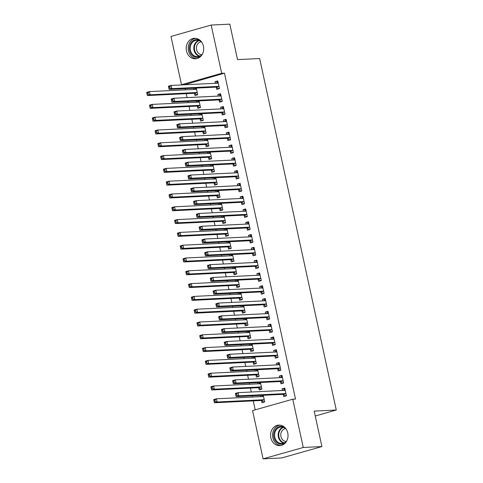 <?xml version="1.0" encoding="UTF-8"?>
<svg xmlns="http://www.w3.org/2000/svg" width="483" height="483" viewBox="0 0 483 483"><rect width="100%" height="100%" fill="white"/><g stroke="black" fill="none" stroke-linecap="round" stroke-linejoin="round"><path stroke-width="0.72" d="M203.428 46.139A10.27 8.742 87.2 0 1 195.452 58.799A10.27 8.742 87.2 0 1 186.48 50.938A10.27 8.742 87.2 0 1 194.456 38.278A10.27 8.742 87.2 0 1 203.428 46.139M287.765 432.967A10.27 8.742 87.2 0 1 279.796 445.628A10.27 8.742 87.2 0 1 270.824 437.767A10.27 8.742 87.2 0 1 278.8 425.106A10.27 8.742 87.2 0 1 287.765 432.967M184.264 84.561L181.505 84.694L170.982 36.436L211.168 25.056L229.811 24.15L237.539 59.608L259.637 58.534L336.277 410.031L314.179 411.105L321.913 446.564L281.728 457.944L263.084 458.85L252.561 410.592L292.746 399.212L295.511 399.079L224.45 73.181L184.319 84.803M185.152 88.631L185.418 89.844M186.251 93.678L187.108 97.602M187.947 101.43L188.207 102.644M189.046 106.477L189.897 110.402M190.737 114.23L191.002 115.449M191.836 119.277L192.693 123.201M193.526 127.035L193.792 128.249M194.625 132.076L195.482 136.001M196.315 139.835L196.581 141.048M197.42 144.876L198.272 148.8M199.111 152.634L199.37 153.848M200.21 157.675L201.067 161.606M201.9 165.434L202.166 166.647M202.999 170.481L203.856 174.405M204.689 178.233L204.955 179.447M205.788 183.28L206.646 187.205M207.479 191.033L207.744 192.246M208.584 196.08L209.435 200.004M210.274 203.832L210.54 205.052M211.373 208.879L212.23 212.804M213.063 216.638L213.329 217.851M214.162 221.679L215.02 225.603M215.853 229.437L216.118 230.651M216.952 234.478L217.809 238.403M218.642 242.237L218.908 243.45M219.747 247.278L220.598 251.208M221.437 255.036L221.703 256.25M222.536 260.083L223.394 264.008M224.227 267.836L224.492 269.049M225.326 272.883L226.183 276.807M227.016 280.635L227.282 281.849M228.115 285.682L228.972 289.607M229.811 293.435L230.071 294.654M230.91 298.482L231.762 302.406M232.601 306.24L232.866 307.454M233.7 311.281L234.557 315.206M235.39 319.04L235.656 320.253M236.489 324.081L237.346 328.005M238.179 331.839L238.445 333.053M239.284 336.886L240.136 340.811M240.975 344.639L241.234 345.852M242.074 349.686L242.931 353.61M243.764 357.438L244.03 358.652M244.863 362.485L245.72 366.41M246.553 370.238L246.819 371.451M247.652 375.285L248.51 379.209M249.343 383.043L249.608 384.257M250.448 388.084L251.299 392.009M252.138 395.843L252.404 397.056M253.237 400.884L255.193 409.85M315.248 415.99L336.277 410.031M197.354 106.242L197.807 108.313L200.523 107.546L199.068 100.893M196.484 102.245L196.219 101.032M219.077 100.09L219.53 102.161L222.24 101.394L220.568 93.714L217.851 94.481L218.201 96.093M202.938 131.841L203.385 133.918L206.102 133.145L204.653 126.492M202.063 127.844L201.797 126.631M224.655 125.689L225.108 127.766L227.825 126.993L226.153 119.313L223.436 120.086L223.786 121.692M208.517 157.446L208.97 159.517L211.687 158.75L210.232 152.091M207.648 153.443L207.382 152.23M230.24 151.294L230.693 153.365L233.404 152.598L231.731 144.912L229.014 145.685L229.371 147.291M214.102 183.045L214.549 185.116L217.265 184.349L215.816 177.696M213.226 179.048L212.961 177.835M235.819 176.893L236.272 178.964L238.988 178.197L237.316 170.517L234.599 171.284L234.949 172.896M219.68 208.644L220.133 210.721L222.85 209.948L221.395 203.295M218.811 204.647L218.545 203.434M241.403 202.492L241.856 204.569L244.573 203.796L242.895 196.116L240.178 196.883L240.534 198.495M225.265 234.249L225.718 236.32L228.429 235.547L226.98 228.894M224.39 230.246L224.124 229.033M246.988 228.097L247.435 230.168L250.152 229.395L248.479 221.715L245.762 222.488L246.113 224.094M230.844 259.848L231.297 261.919L234.014 261.152L232.558 254.499M229.974 255.851L229.709 254.638M252.567 253.696L253.02 255.767L255.736 255L254.058 247.32L251.347 248.087L251.697 249.699M236.429 285.447L236.881 287.518L239.592 286.751L238.143 280.098M235.553 281.45L235.293 280.237M258.151 279.295L258.598 281.366L261.315 280.599L259.643 272.919L256.926 273.686L257.276 275.298M242.007 311.052L242.46 313.123L245.177 312.35L243.728 305.697M241.138 307.049L240.872 305.836M263.73 304.894L264.183 306.971L266.9 306.198L265.221 298.518L262.511 299.291L262.861 300.897M247.592 336.651L248.045 338.722L250.755 337.955L249.306 331.296M246.716 332.654L246.457 331.435M269.315 330.499L269.762 332.57L272.478 331.803L270.806 324.123L268.089 324.89L268.439 326.496M253.17 362.25L253.623 364.321L256.34 363.554L254.891 356.901M252.301 358.253L252.035 357.04M274.893 356.098L275.346 358.169L278.063 357.402L276.385 349.722L273.674 350.489L274.024 352.101M258.755 387.849L259.208 389.926L261.919 389.153L260.47 382.5M257.886 383.852L257.62 382.639M280.478 381.697L280.931 383.774L283.642 383.001L281.969 375.321L279.252 376.088L279.603 377.7M283.267 394.502L283.72 396.573L286.437 395.8L284.759 388.121L282.042 388.893L282.398 390.499M261.544 400.655L261.997 402.725L264.714 401.953L263.259 395.299M260.675 396.652L260.409 395.438M277.683 368.897L278.136 370.968L280.852 370.201L279.18 362.522L276.463 363.288L276.813 364.9M255.966 375.05L256.413 377.12L259.13 376.354L257.68 369.7M255.09 371.053L254.825 369.839M272.104 343.298L272.557 345.369L275.268 344.602L273.595 336.923L270.878 337.689L271.235 339.301M250.381 349.45L250.834 351.521L253.551 350.755L252.096 344.101M249.512 345.454L249.246 344.24M266.519 317.699L266.972 319.77L269.689 318.997L268.017 311.318L265.3 312.09L265.65 313.696M244.803 323.851L245.249 325.922L247.966 325.156L246.517 318.496M243.927 319.849L243.661 318.635M260.941 292.094L261.394 294.171L264.104 293.398L262.432 285.719L259.715 286.485L260.065 288.097M239.218 298.246L239.671 300.323L242.388 299.551L240.932 292.897M238.348 294.25L238.083 293.036M255.356 266.495L255.809 268.566L258.526 267.799L256.853 260.12L254.136 260.886L254.487 262.498M233.639 272.647L234.086 274.718L236.803 273.952L235.354 267.298M232.764 268.651L232.498 267.437M249.777 240.896L250.23 242.967L252.941 242.2L251.269 234.515L248.552 235.287L248.902 236.893M228.054 247.048L228.507 249.119L231.224 248.353L229.769 241.693M227.185 243.046L226.919 241.832M244.193 215.291L244.646 217.368L247.362 216.595L245.684 208.916L242.973 209.688L243.323 211.294M222.47 221.449L222.923 223.52L225.639 222.748L224.19 216.094M221.6 217.447L221.335 216.233M238.614 189.692L239.067 191.763L241.778 190.996L240.105 183.317L237.388 184.083L237.739 185.695M216.891 195.844L217.344 197.915L220.055 197.149L218.606 190.495M216.022 191.848L215.756 190.634M233.029 164.093L233.482 166.164L236.199 165.397L234.521 157.718L231.81 158.484L232.16 160.096M211.306 170.245L211.759 172.316L214.476 171.55L213.027 164.896M210.437 166.249L210.171 165.035M227.451 138.494L227.898 140.565L230.614 139.792L228.942 132.113L226.225 132.885L226.575 134.491M205.728 144.646L206.181 146.717L208.891 145.944L207.442 139.291M204.852 140.644L204.593 139.43M221.866 112.889L222.319 114.96L225.036 114.193L223.357 106.514L220.646 107.28L220.997 108.892M200.143 119.041L200.596 121.118L203.313 120.345L201.864 113.692M199.274 115.045L199.008 113.831M216.287 87.29L216.734 89.361L219.451 88.594L217.779 80.915L215.062 81.681L215.412 83.293M194.564 93.442L195.017 95.513L197.728 94.746L196.279 88.093M193.689 89.446L193.429 88.232M211.168 25.056L221.691 73.313L181.505 84.694M321.913 446.564L303.27 447.469L263.084 458.85M224.45 73.181L221.691 73.313M292.746 399.212L303.27 447.469M284.898 388.755L282.042 388.893M282.108 375.955L279.252 376.088M279.313 363.15L276.463 363.288M276.524 350.35L273.674 350.489M273.734 337.551L270.878 337.689M270.945 324.751L268.089 324.89M268.15 311.952L265.3 312.09M265.36 299.152L262.511 299.291M262.571 286.353L259.715 286.485M259.782 273.547L256.926 273.686M256.986 260.748L254.136 260.886M254.197 247.948L251.347 248.087M251.408 235.149L248.552 235.287M248.612 222.349L245.762 222.488M245.823 209.55L242.973 209.688M243.034 196.744L240.178 196.883M240.244 183.945L237.388 184.083M237.449 171.145L234.599 171.284M234.66 158.346L231.81 158.484M231.87 145.546L229.014 145.685M229.081 132.747L226.225 132.885M226.286 119.947L223.436 120.086M223.496 107.141L220.646 107.28M220.707 94.342L217.851 94.481M217.918 81.542L215.062 81.681M286.431 395.794L285.501 395.837L286.389 395.589M283.014 390.469L284.994 389.189M235.553 394.188L235.831 395.468L236.918 395.16L236.64 393.88L235.553 394.188L235.426 393.416L238.143 392.649L284.892 390.379A1.316 0.676 74.2 0 0 284.97 390.367A1.316 0.676 74.2 0 0 285.127 390.276L285.212 390.192M236.64 393.88L238.143 392.649L238.844 395.849L236.127 396.615L282.869 394.351A1.316 0.676 74.2 0 1 283.147 394.43L285.501 395.837M285.984 393.73L285.864 393.657A1.316 0.676 74.2 0 0 285.586 393.579L238.844 395.849L236.918 395.16M235.831 395.468L236.127 396.615M263.271 395.342L261.291 396.621M264.666 401.741L263.778 401.989L264.708 401.947M263.489 396.344L263.404 396.428A1.316 0.676 -105.8 0 1 263.247 396.519A1.316 0.676 -105.8 0 1 263.169 396.531L216.42 398.801L217.121 402.001L214.404 402.768L261.152 400.504A1.316 0.676 -105.8 0 1 261.43 400.582L263.778 401.989M215.195 401.313L214.917 400.033L213.83 400.341L214.114 401.621L215.195 401.313L217.121 402.001L263.863 399.731A1.316 0.676 -105.8 0 1 264.141 399.815L264.261 399.882M213.83 400.341L213.703 399.568L216.42 398.801L214.917 400.033M214.404 402.768L214.114 401.621M283.642 382.995L282.706 383.037L283.593 382.784M280.225 377.67L282.199 376.384M232.764 381.389L233.041 382.669L234.128 382.361L233.85 381.081L232.764 381.389L232.637 380.616L235.354 379.849L282.096 377.579A1.316 0.676 74.2 0 0 282.181 377.567A1.316 0.676 74.2 0 0 282.338 377.477L282.422 377.392M233.85 381.081L235.354 379.849L236.048 383.049L233.337 383.816L280.08 381.546A1.316 0.676 74.2 0 1 280.357 381.63L282.706 383.037M283.189 380.93L283.074 380.858A1.316 0.676 74.2 0 0 282.796 380.779L236.048 383.049L234.128 382.361M233.041 382.669L233.337 383.816M280.852 370.189L279.917 370.238L280.804 369.984M277.435 364.87L279.409 363.584M229.974 368.589L230.252 369.869L231.339 369.561L231.061 368.281L229.974 368.589L229.848 367.817L232.558 367.05L279.307 364.78A1.316 0.676 74.2 0 0 279.385 364.768A1.316 0.676 74.2 0 0 279.542 364.671L279.627 364.593M231.061 368.281L232.558 367.05L233.259 370.25L230.542 371.016L277.29 368.746A1.316 0.676 74.2 0 1 277.568 368.831L279.917 370.238M280.4 368.131L280.285 368.058A1.316 0.676 74.2 0 0 280.007 367.98L233.259 370.25L231.339 369.561M230.252 369.869L230.542 371.016M260.482 382.536L258.502 383.822M261.877 388.942L260.989 389.189L261.919 389.147M260.699 383.544L260.615 383.629A1.316 0.676 -105.8 0 1 260.458 383.719A1.316 0.676 -105.8 0 1 260.379 383.731L213.631 386.002L214.325 389.201L211.614 389.968L258.357 387.698A1.316 0.676 -105.8 0 1 258.634 387.783L260.989 389.189M212.405 388.513L212.128 387.233L211.041 387.541L211.319 388.821L212.405 388.513L214.325 389.201L261.074 386.931A1.316 0.676 -105.8 0 1 261.351 387.01L261.472 387.082M211.041 387.541L210.914 386.768L213.631 386.002L212.128 387.233M211.614 389.968L211.319 388.821M257.687 369.736L255.712 371.022M259.081 376.136L258.194 376.39L259.13 376.348M257.91 370.745L257.825 370.829A1.316 0.676 -105.8 0 1 257.662 370.92A1.316 0.676 -105.8 0 1 257.584 370.932L210.842 373.202L211.536 376.402L208.819 377.169L255.567 374.899A1.316 0.676 -105.8 0 1 255.845 374.983L258.194 376.39M209.616 375.714L209.338 374.434L208.251 374.742L208.529 376.022L209.616 375.714L211.536 376.402L258.284 374.132A1.316 0.676 -105.8 0 1 258.562 374.21L258.677 374.283M208.251 374.742L208.125 373.969L210.842 373.202L209.338 374.434M208.819 377.169L208.529 376.022M285.58 442.621A8.887 7.565 87.2 0 1 279.198 443.792A8.887 7.565 87.2 0 1 273.939 432.75A8.887 7.565 87.2 0 1 283.261 426.749A8.887 7.565 87.2 0 1 284.849 427.533M286.135 429.097A8.229 7.003 -92.8 0 0 283.461 427.364A8.229 7.003 -92.8 0 0 281.178 427.032A8.229 7.003 -92.8 0 0 274.61 434.247A8.229 7.003 -92.8 0 0 279.693 443.146A8.229 7.003 -92.8 0 0 281.975 443.479A8.229 7.003 -92.8 0 0 286.715 440.949M286.22 441.504A6.478 5.518 87.2 0 1 284.807 441.239A6.478 5.518 87.2 0 1 280.786 434.459A6.478 5.518 87.2 0 1 285.592 428.59M280.019 425.149A10.203 8.688 -92.8 0 0 272.557 434.434A10.203 8.688 -92.8 0 0 278.896 445.054A10.203 8.688 -92.8 0 0 281.009 445.465M201.242 55.793A8.887 7.565 87.2 0 1 194.854 56.964A8.887 7.565 87.2 0 1 189.596 45.921A8.887 7.565 87.2 0 1 198.924 39.926A8.887 7.565 87.2 0 1 200.505 40.705M201.797 42.269A8.229 7.003 -92.8 0 0 199.117 40.536A8.229 7.003 -92.8 0 0 196.835 40.21A8.229 7.003 -92.8 0 0 190.266 47.419A8.229 7.003 -92.8 0 0 195.349 56.318A8.229 7.003 -92.8 0 0 197.632 56.65A8.229 7.003 -92.8 0 0 202.371 54.12M201.876 54.676A6.478 5.518 87.2 0 1 200.463 54.41A6.478 5.518 87.2 0 1 196.442 47.63A6.478 5.518 87.2 0 1 201.248 41.761M195.681 38.32A10.203 8.688 -92.8 0 0 188.219 47.612A10.203 8.688 -92.8 0 0 194.552 58.226A10.203 8.688 -92.8 0 0 196.666 58.636M278.057 357.39L277.127 357.438L278.015 357.185M274.64 352.071L276.62 350.785M227.179 355.79L227.463 357.07L228.544 356.762L228.266 355.482L227.179 355.79L227.052 355.017L229.769 354.25L276.517 351.98A1.316 0.676 74.2 0 0 276.596 351.968A1.316 0.676 74.2 0 0 276.753 351.872L276.837 351.793M228.266 355.482L229.769 354.25L230.469 357.45L227.753 358.217L274.501 355.947A1.316 0.676 74.2 0 1 274.779 356.025L277.127 357.438M277.61 355.331L277.49 355.259A1.316 0.676 74.2 0 0 277.212 355.18L230.469 357.45L228.544 356.762M227.463 357.07L227.753 358.217M275.268 344.59L274.338 344.639L275.225 344.385M271.851 339.271L273.831 337.985M224.39 342.99L224.667 344.27L225.754 343.962L225.476 342.682L224.39 342.99L224.263 342.218L226.98 341.445L273.728 339.181A1.316 0.676 74.2 0 0 273.807 339.163A1.316 0.676 74.2 0 0 273.964 339.072L274.048 338.994M225.476 342.682L226.98 341.445L227.674 344.645L224.963 345.417L271.706 343.147A1.316 0.676 74.2 0 1 271.983 343.226L274.338 344.639M274.821 342.532L274.7 342.459A1.316 0.676 74.2 0 0 274.422 342.381L227.674 344.645L225.754 343.962M224.667 344.27L224.963 345.417M254.897 356.937L252.923 358.223M256.292 363.337L255.404 363.59L256.34 363.542M255.115 357.945L255.03 358.024A1.316 0.676 -105.8 0 1 254.873 358.12A1.316 0.676 -105.8 0 1 254.795 358.132L208.046 360.403L208.747 363.602L206.03 364.369L252.778 362.099A1.316 0.676 -105.8 0 1 253.056 362.178L255.404 363.59M206.827 362.914L206.543 361.634L205.462 361.942L205.74 363.222L206.827 362.914L208.747 363.602L255.495 361.332A1.316 0.676 -105.8 0 1 255.773 361.411L255.887 361.483M205.462 361.942L205.335 361.169L208.046 360.403L206.543 361.634M206.03 364.369L205.74 363.222M252.108 344.137L250.128 345.423M253.503 350.537L252.615 350.791L253.545 350.743M252.325 345.146L252.241 345.224A1.316 0.676 -105.8 0 1 252.084 345.315A1.316 0.676 -105.8 0 1 252.005 345.333L205.257 347.597L205.957 350.797L203.24 351.57L249.989 349.3A1.316 0.676 -105.8 0 1 250.266 349.378L252.615 350.791M204.031 350.115L203.754 348.835L202.667 349.143L202.951 350.423L204.031 350.115L205.957 350.797L252.7 348.533A1.316 0.676 -105.8 0 1 252.977 348.611L253.098 348.684M202.667 349.143L202.54 348.37L205.257 347.597L203.754 348.835M203.24 351.57L202.951 350.423M272.478 331.791L271.543 331.839L272.43 331.586M269.061 326.466L271.035 325.186M221.6 330.191L221.878 331.471L222.965 331.163L222.687 329.883L221.6 330.191L221.474 329.418L224.19 328.645L270.933 326.375A1.316 0.676 74.2 0 0 271.011 326.363A1.316 0.676 74.2 0 0 271.174 326.273L271.259 326.194M222.687 329.883L224.19 328.645L224.885 331.845L222.168 332.618L268.916 330.348A1.316 0.676 74.2 0 1 269.194 330.426L271.543 331.839M272.026 329.726L271.911 329.66A1.316 0.676 74.2 0 0 271.633 329.575L224.885 331.845L222.965 331.163M221.878 331.471L222.168 332.618M249.313 331.338L247.338 332.624M250.713 337.738L249.826 337.991L250.755 337.943M249.536 332.346L249.451 332.425A1.316 0.676 -105.8 0 1 249.294 332.515A1.316 0.676 -105.8 0 1 249.21 332.527L202.468 334.797L203.162 337.997L200.451 338.77L247.193 336.5A1.316 0.676 -105.8 0 1 247.471 336.579L249.826 337.991M201.242 337.315L200.964 336.035L199.877 336.343L200.155 337.623L201.242 337.315L203.162 337.997L249.91 335.733A1.316 0.676 -105.8 0 1 250.188 335.812L250.309 335.878M199.877 336.343L199.751 335.57L202.468 334.797L200.964 336.035M200.451 338.77L200.155 337.623M269.689 318.991L268.753 319.034L269.641 318.786M266.272 313.666L268.246 312.386M218.811 317.385L219.089 318.665L220.176 318.363L219.892 317.083L218.811 317.385L218.684 316.613L221.395 315.846L268.143 313.576A1.316 0.676 74.2 0 0 268.222 313.564A1.316 0.676 74.2 0 0 268.379 313.473L268.463 313.395M219.892 317.083L221.395 315.846L222.095 319.046L219.379 319.812L266.127 317.548A1.316 0.676 74.2 0 1 266.405 317.627L268.753 319.034M269.236 316.926L269.122 316.86A1.316 0.676 74.2 0 0 268.844 316.776L222.095 319.046L220.176 318.363M219.089 318.665L219.379 319.812M246.523 318.538L244.549 319.818M247.918 324.938L247.03 325.186L247.966 325.144M246.747 319.547L246.662 319.625A1.316 0.676 -105.8 0 1 246.499 319.716A1.316 0.676 -105.8 0 1 246.421 319.728L199.678 321.998L200.373 325.198L197.656 325.971L244.404 323.701A1.316 0.676 -105.8 0 1 244.682 323.779L247.03 325.186M198.453 324.516L198.175 323.236L197.088 323.544L197.366 324.824L198.453 324.516L200.373 325.198L247.121 322.928A1.316 0.676 -105.8 0 1 247.399 323.012L247.513 323.079M197.088 323.544L196.961 322.771L199.678 321.998L198.175 323.236M197.656 325.971L197.366 324.824M266.894 306.192L265.964 306.234L266.851 305.987M263.476 300.867L265.457 299.587M216.016 304.586L216.299 305.866L217.38 305.558L217.102 304.278L216.016 304.586L215.889 303.813L218.606 303.046L265.354 300.776A1.316 0.676 74.2 0 0 265.433 300.764A1.316 0.676 74.2 0 0 265.59 300.674L265.674 300.589M217.102 304.278L218.606 303.046L219.306 306.246L216.589 307.013L263.338 304.749A1.316 0.676 74.2 0 1 263.615 304.827L265.964 306.234M266.447 304.127L266.326 304.055A1.316 0.676 74.2 0 0 266.048 303.976L219.306 306.246L217.38 305.558M216.299 305.866L216.589 307.013M243.734 305.739L241.76 307.019M245.129 312.139L244.241 312.386L245.177 312.344M243.951 306.741L243.867 306.826A1.316 0.676 -105.8 0 1 243.71 306.916A1.316 0.676 -105.8 0 1 243.631 306.928L196.883 309.198L197.583 312.398L194.866 313.165L241.615 310.901A1.316 0.676 -105.8 0 1 241.892 310.98L244.241 312.386M195.663 311.71L195.38 310.43L194.293 310.738L194.577 312.018L195.663 311.71L197.583 312.398L244.332 310.128A1.316 0.676 -105.8 0 1 244.609 310.207L244.724 310.279M194.293 310.738L194.172 309.965L196.883 309.198L195.38 310.43M194.866 313.165L194.577 312.018M264.104 293.392L263.175 293.435L264.062 293.181M260.687 288.067L262.661 286.781M213.226 291.786L213.504 293.066L214.591 292.758L214.313 291.478L213.226 291.786L213.1 291.014L215.816 290.247L262.559 287.977A1.316 0.676 74.2 0 0 262.643 287.965A1.316 0.676 74.2 0 0 262.8 287.874L262.885 287.79M214.313 291.478L215.816 290.247L216.511 293.447L213.8 294.213L260.542 291.943A1.316 0.676 74.2 0 1 260.82 292.028L263.175 293.435M263.658 291.327L263.537 291.255A1.316 0.676 74.2 0 0 263.259 291.177L216.511 293.447L214.591 292.758M213.504 293.066L213.8 294.213M240.945 292.933L238.964 294.219M242.339 299.333L241.452 299.587L242.381 299.545M241.162 293.942L241.077 294.026A1.316 0.676 -105.8 0 1 240.92 294.117A1.316 0.676 -105.8 0 1 240.842 294.129L194.094 296.399L194.794 299.599L192.077 300.366L238.825 298.096A1.316 0.676 -105.8 0 1 239.103 298.18L241.452 299.587M192.868 298.911L192.59 297.631L191.503 297.939L191.781 299.219L192.868 298.911L194.794 299.599L241.536 297.329A1.316 0.676 -105.8 0 1 241.814 297.407L241.935 297.48M191.503 297.939L191.377 297.166L194.094 296.399L192.59 297.631M192.077 300.366L191.781 299.219M261.315 280.587L260.379 280.635L261.267 280.382M257.898 275.268L259.872 273.982M210.437 278.987L210.715 280.267L211.802 279.959L211.524 278.679L210.437 278.987L210.31 278.214L213.027 277.447L259.769 275.177A1.316 0.676 74.2 0 0 259.848 275.165A1.316 0.676 74.2 0 0 260.011 275.069L260.096 274.99M211.524 278.679L213.027 277.447L213.721 280.647L211.005 281.414L257.753 279.144A1.316 0.676 74.2 0 1 258.031 279.228L260.379 280.635M260.862 278.528L260.748 278.456A1.316 0.676 74.2 0 0 260.47 278.377L213.721 280.647L211.802 279.959M210.715 280.267L211.005 281.414M238.149 280.134L236.175 281.42M239.55 286.534L238.656 286.787L239.592 286.739M238.373 281.142L238.288 281.221A1.316 0.676 -105.8 0 1 238.131 281.317A1.316 0.676 -105.8 0 1 238.047 281.329L191.304 283.599L191.999 286.799L189.288 287.566L236.03 285.296A1.316 0.676 -105.8 0 1 236.308 285.381L238.656 286.787M190.079 286.111L189.801 284.831L188.714 285.139L188.992 286.419L190.079 286.111L191.999 286.799L238.747 284.529A1.316 0.676 -105.8 0 1 239.025 284.608L239.145 284.68M188.714 285.139L188.587 284.366L191.304 283.599L189.801 284.831M189.288 287.566L188.992 286.419M258.526 267.787L257.59 267.836L258.477 267.582M255.109 262.468L257.083 261.182M207.642 266.187L207.925 267.467L209.012 267.159L208.728 265.879L207.642 266.187L207.521 265.415L210.232 264.642L256.98 262.378A1.316 0.676 74.2 0 0 257.059 262.366A1.316 0.676 74.2 0 0 257.216 262.269L257.3 262.191M208.728 265.879L210.232 264.642L210.932 267.848L208.215 268.614L254.964 266.344A1.316 0.676 74.2 0 1 255.241 266.423L257.59 267.836M258.073 265.728L257.958 265.656A1.316 0.676 74.2 0 0 257.68 265.578L210.932 267.848L209.012 267.159M207.925 267.467L208.215 268.614M235.36 267.334L233.386 268.62M236.755 273.734L235.867 273.988L236.803 273.939M235.583 268.343L235.493 268.421A1.316 0.676 -105.8 0 1 235.336 268.518A1.316 0.676 -105.8 0 1 235.257 268.53L188.509 270.8L189.209 274L186.492 274.767L233.241 272.497A1.316 0.676 -105.8 0 1 233.518 272.575L235.867 273.988M187.289 273.312L187.012 272.032L185.925 272.34L186.203 273.62L187.289 273.312L189.209 274L235.958 271.73A1.316 0.676 -105.8 0 1 236.235 271.808L236.35 271.881M185.925 272.34L185.798 271.567L188.509 270.8L187.012 272.032M186.492 274.767L186.203 273.62M255.73 254.988L254.801 255.036L255.688 254.782M252.313 249.669L254.293 248.383M204.852 253.388L205.13 254.668L206.217 254.36L205.939 253.08L204.852 253.388L204.726 252.615L207.442 251.842L254.191 249.578A1.316 0.676 74.2 0 0 254.269 249.56A1.316 0.676 74.2 0 0 254.426 249.47L254.511 249.391M205.939 253.08L207.442 251.842L208.143 255.042L205.426 255.815L252.174 253.545A1.316 0.676 74.2 0 1 252.452 253.623L254.801 255.036M255.284 252.929L255.163 252.857A1.316 0.676 74.2 0 0 254.885 252.778L208.143 255.042L206.217 254.36M205.13 254.668L205.426 255.815M232.571 254.535L230.596 255.821M233.965 260.935L233.078 261.188L234.007 261.14M232.788 255.543L232.703 255.622A1.316 0.676 -105.8 0 1 232.546 255.712A1.316 0.676 -105.8 0 1 232.468 255.73L185.72 257.994L186.42 261.194L183.703 261.967L230.451 259.697A1.316 0.676 -105.8 0 1 230.729 259.776L233.078 261.188M184.5 260.512L184.216 259.232L183.129 259.54L183.413 260.82L184.5 260.512L186.42 261.194L233.162 258.93A1.316 0.676 -105.8 0 1 233.44 259.009L233.561 259.081M183.129 259.54L183.003 258.767L185.72 257.994L184.216 259.232M183.703 261.967L183.413 260.82M252.941 242.188L252.005 242.237L252.899 241.983M249.524 236.863L251.498 235.583M202.063 240.588L202.341 241.868L203.428 241.56L203.15 240.28L202.063 240.588L201.936 239.816L204.653 239.043L251.395 236.773A1.316 0.676 74.2 0 0 251.48 236.761A1.316 0.676 74.2 0 0 251.637 236.67L251.721 236.592M203.15 240.28L204.653 239.043L205.347 242.243L202.637 243.015L249.379 240.745A1.316 0.676 74.2 0 1 249.657 240.824L252.005 242.237M252.494 240.123L252.374 240.057A1.316 0.676 74.2 0 0 252.096 239.973L205.347 242.243L203.428 241.56M202.341 241.868L202.637 243.015M229.781 241.735L227.801 243.021M231.176 248.135L230.288 248.389L231.218 248.34M229.999 242.744L229.914 242.822A1.316 0.676 -105.8 0 1 229.757 242.913A1.316 0.676 -105.8 0 1 229.679 242.925L182.93 245.195L183.631 248.395L180.914 249.168L227.656 246.898A1.316 0.676 -105.8 0 1 227.934 246.976L230.288 248.389M181.705 247.713L181.427 246.433L180.34 246.741L180.618 248.02L181.705 247.713L183.631 248.395L230.373 246.125A1.316 0.676 -105.8 0 1 230.651 246.209L230.771 246.276M180.34 246.741L180.213 245.968L182.93 245.195L181.427 246.433M180.914 249.168L180.618 248.02M250.152 229.389L249.216 229.431L250.103 229.184M246.735 224.064L248.709 222.784M199.274 227.783L199.551 229.063L200.638 228.761L200.36 227.475L199.274 227.783L199.147 227.01L201.858 226.243L248.606 223.973A1.316 0.676 74.2 0 0 248.685 223.961A1.316 0.676 74.2 0 0 248.842 223.871L248.932 223.792M200.36 227.475L201.858 226.243L202.558 229.443L199.841 230.21L246.59 227.946A1.316 0.676 74.2 0 1 246.867 228.024L249.216 229.431M249.699 227.324L249.584 227.258A1.316 0.676 74.2 0 0 249.306 227.173L202.558 229.443L200.638 228.761M199.551 229.063L199.841 230.21M226.986 228.936L225.012 230.216M228.381 235.336L227.493 235.583L228.429 235.541M227.209 229.944L227.125 230.023A1.316 0.676 -105.8 0 1 226.968 230.113A1.316 0.676 -105.8 0 1 226.883 230.125L180.141 232.395L180.835 235.595L178.124 236.368L224.867 234.098A1.316 0.676 -105.8 0 1 225.144 234.177L227.493 235.583M178.915 234.913L178.638 233.633L177.551 233.935L177.829 235.221L178.915 234.913L180.835 235.595L227.584 233.325A1.316 0.676 -105.8 0 1 227.861 233.41L227.976 233.476M177.551 233.935L177.424 233.162L180.141 232.395L178.638 233.633M178.124 236.368L177.829 235.221M247.356 216.589L246.427 216.632L247.314 216.384M243.945 211.264L245.919 209.978M196.478 214.983L196.762 216.263L197.849 215.955L197.565 214.675L196.478 214.983L196.358 214.21L199.068 213.444L245.817 211.174A1.316 0.676 74.2 0 0 245.895 211.162A1.316 0.676 74.2 0 0 246.052 211.071L246.137 210.986M197.565 214.675L199.068 213.444L199.769 216.644L197.052 217.41L243.8 215.146A1.316 0.676 74.2 0 1 244.078 215.225L246.427 216.632M246.91 214.524L246.789 214.452A1.316 0.676 74.2 0 0 246.511 214.374L199.769 216.644L197.849 215.955M196.762 216.263L197.052 217.41M224.197 216.136L222.222 217.416M225.591 222.536L224.704 222.784L225.639 222.741M224.414 217.139L224.329 217.223A1.316 0.676 -105.8 0 1 224.172 217.314A1.316 0.676 -105.8 0 1 224.094 217.326L177.346 219.596L178.046 222.796L175.329 223.563L222.077 221.299A1.316 0.676 -105.8 0 1 222.355 221.377L224.704 222.784M176.126 222.108L175.842 220.828L174.761 221.136L175.039 222.415L176.126 222.108L178.046 222.796L224.794 220.526A1.316 0.676 -105.8 0 1 225.072 220.604L225.187 220.677M174.761 221.136L174.635 220.363L177.346 219.596L175.842 220.828M175.329 223.563L175.039 222.415M244.567 203.79L243.637 203.832L244.525 203.578M241.15 198.465L243.13 197.179M193.689 202.184L193.967 203.464L195.054 203.156L194.776 201.876L193.689 202.184L193.562 201.411L196.279 200.644L243.027 198.374A1.316 0.676 74.2 0 0 243.106 198.362A1.316 0.676 74.2 0 0 243.263 198.272L243.347 198.187M194.776 201.876L196.279 200.644L196.979 203.844L194.263 204.611L241.005 202.341A1.316 0.676 74.2 0 1 241.283 202.425L243.637 203.832M244.12 201.725L244 201.653A1.316 0.676 74.2 0 0 243.722 201.574L196.979 203.844L195.054 203.156M193.967 203.464L194.263 204.611M221.407 203.331L219.427 204.617M222.802 209.731L221.914 209.984L222.844 209.942M221.625 204.339L221.54 204.424A1.316 0.676 -105.8 0 1 221.383 204.514A1.316 0.676 -105.8 0 1 221.305 204.526L174.556 206.796L175.257 209.996L172.54 210.763L219.288 208.493A1.316 0.676 -105.8 0 1 219.566 208.578L221.914 209.984M173.331 209.308L173.053 208.028L171.966 208.336L172.25 209.616L173.331 209.308L175.257 209.996L221.999 207.726A1.316 0.676 -105.8 0 1 222.277 207.805L222.397 207.877M171.966 208.336L171.839 207.563L174.556 206.796L173.053 208.028M172.54 210.763L172.25 209.616M241.778 190.984L240.842 191.033L241.729 190.779M238.361 185.665L240.335 184.379M190.9 189.384L191.177 190.664L192.264 190.356L191.986 189.076L190.9 189.384L190.773 188.611L193.49 187.845L240.232 185.575A1.316 0.676 74.2 0 0 240.317 185.563A1.316 0.676 74.2 0 0 240.474 185.466L240.558 185.387M191.986 189.076L193.49 187.845L194.184 191.045L191.473 191.811L238.216 189.541A1.316 0.676 74.2 0 1 238.493 189.62L240.842 191.033M241.325 188.925L241.21 188.853A1.316 0.676 74.2 0 0 240.932 188.775L194.184 191.045L192.264 190.356M191.177 190.664L191.473 191.811M218.618 190.531L216.638 191.817M220.013 196.931L219.125 197.185L220.055 197.136M218.835 191.54L218.751 191.618A1.316 0.676 -105.8 0 1 218.594 191.715A1.316 0.676 -105.8 0 1 218.515 191.727L171.767 193.997L172.461 197.197L169.75 197.964L216.493 195.693A1.316 0.676 -105.8 0 1 216.77 195.778L219.125 197.185M170.541 196.509L170.264 195.229L169.177 195.537L169.455 196.816L170.541 196.509L172.461 197.197L219.21 194.927A1.316 0.676 -105.8 0 1 219.487 195.005L219.608 195.078M169.177 195.537L169.05 194.764L171.767 193.997L170.264 195.229M169.75 197.964L169.455 196.816M238.988 178.185L238.053 178.233L238.94 177.979M235.571 172.866L237.545 171.58M188.11 176.585L188.388 177.865L189.475 177.557L189.197 176.277L188.11 176.585L187.984 175.812L190.694 175.039L237.443 172.775A1.316 0.676 74.2 0 0 237.521 172.757A1.316 0.676 74.2 0 0 237.678 172.666L237.763 172.588M189.197 176.277L190.694 175.039L191.395 178.239L188.678 179.012L235.426 176.742A1.316 0.676 74.2 0 1 235.704 176.82L238.053 178.233M238.536 176.126L238.421 176.054A1.316 0.676 74.2 0 0 238.143 175.975L191.395 178.239L189.475 177.557M188.388 177.865L188.678 179.012M215.823 177.732L213.848 179.018M217.217 184.132L216.33 184.385L217.265 184.337M216.046 178.74L215.961 178.819A1.316 0.676 -105.8 0 1 215.798 178.915A1.316 0.676 -105.8 0 1 215.72 178.927L168.978 181.197L169.672 184.397L166.955 185.164L213.703 182.894A1.316 0.676 -105.8 0 1 213.981 182.972L216.33 184.385M167.752 183.709L167.474 182.429L166.387 182.737L166.665 184.017L167.752 183.709L169.672 184.397L216.42 182.127A1.316 0.676 -105.8 0 1 216.698 182.206L216.813 182.278M166.387 182.737L166.261 181.964L168.978 181.197L167.474 182.429M166.955 185.164L166.665 184.017M236.193 165.385L235.263 165.434L236.151 165.18M232.776 160.066L234.756 158.78M185.315 163.785L185.599 165.065L186.679 164.757L186.402 163.477L185.315 163.785L185.188 163.012L187.905 162.24L234.653 159.976A1.316 0.676 74.2 0 0 234.732 159.958A1.316 0.676 74.2 0 0 234.889 159.867L234.973 159.788M186.402 163.477L187.905 162.24L188.605 165.44L185.889 166.212L232.637 163.942A1.316 0.676 74.2 0 1 232.915 164.021L235.263 165.434M235.746 163.32L235.626 163.254A1.316 0.676 74.2 0 0 235.348 163.176L188.605 165.44L186.679 164.757M185.599 165.065L185.889 166.212M213.033 164.932L211.059 166.218M214.428 171.332L213.54 171.586L214.476 171.537M213.251 165.941L213.166 166.019A1.316 0.676 -105.8 0 1 213.009 166.11A1.316 0.676 -105.8 0 1 212.931 166.128L166.182 168.392L166.883 171.592L164.166 172.365L210.914 170.094A1.316 0.676 -105.8 0 1 211.192 170.173L213.54 171.586M164.963 170.91L164.679 169.63L163.598 169.938L163.876 171.217L164.963 170.91L166.883 171.592L213.631 169.328A1.316 0.676 -105.8 0 1 213.909 169.406L214.023 169.479M163.598 169.938L163.471 169.165L166.182 168.392L164.679 169.63M164.166 172.365L163.876 171.217M233.404 152.586L232.474 152.628L233.361 152.38M229.986 147.261L231.967 145.981M182.526 150.986L182.803 152.266L183.89 151.958L183.612 150.678L182.526 150.986L182.399 150.213L185.116 149.44L231.864 147.17A1.316 0.676 74.2 0 0 231.943 147.158A1.316 0.676 74.2 0 0 232.1 147.067L232.184 146.989M183.612 150.678L185.116 149.44L185.81 152.64L183.099 153.413L229.842 151.143A1.316 0.676 74.2 0 1 230.119 151.221L232.474 152.628M232.957 150.521L232.836 150.454A1.316 0.676 74.2 0 0 232.558 150.37L185.81 152.64L183.89 151.958M182.803 152.266L183.099 153.413M210.244 152.133L208.264 153.413M211.639 158.533L210.751 158.786L211.681 158.738M210.461 153.141L210.377 153.22A1.316 0.676 -105.8 0 1 210.22 153.31A1.316 0.676 -105.8 0 1 210.141 153.322L163.393 155.592L164.093 158.792L161.376 159.565L208.125 157.295A1.316 0.676 -105.8 0 1 208.402 157.373L210.751 158.786M162.167 158.11L161.89 156.83L160.803 157.138L161.081 158.418L162.167 158.11L164.093 158.792L210.836 156.522A1.316 0.676 -105.8 0 1 211.113 156.607L211.234 156.673M160.803 157.138L160.676 156.365L163.393 155.592L161.89 156.83M161.376 159.565L161.081 158.418M230.614 139.786L229.679 139.828L230.566 139.581M227.197 134.461L229.171 133.181M179.736 138.18L180.014 139.46L181.101 139.152L180.823 137.872L179.736 138.18L179.61 137.407L182.326 136.641L229.069 134.371A1.316 0.676 74.2 0 0 229.147 134.359A1.316 0.676 74.2 0 0 229.31 134.268L229.395 134.183M180.823 137.872L182.326 136.641L183.021 139.841L180.304 140.607L227.052 138.343A1.316 0.676 74.2 0 1 227.33 138.422L229.679 139.828M230.162 137.721L230.047 137.649A1.316 0.676 74.2 0 0 229.769 137.57L183.021 139.841L181.101 139.152M180.014 139.46L180.304 140.607M207.449 139.333L205.474 140.613M208.849 145.733L207.956 145.981L208.891 145.938M207.672 140.342L207.587 140.42A1.316 0.676 -105.8 0 1 207.43 140.511A1.316 0.676 -105.8 0 1 207.346 140.523L160.604 142.793L161.298 145.993L158.587 146.76L205.329 144.495A1.316 0.676 -105.8 0 1 205.607 144.574L207.956 145.981M159.378 145.311L159.1 144.031L158.013 144.332L158.291 145.612L159.378 145.311L161.298 145.993L208.046 143.723A1.316 0.676 -105.8 0 1 208.324 143.807L208.445 143.874M158.013 144.332L157.887 143.56L160.604 142.793L159.1 144.031M158.587 146.76L158.291 145.612M227.825 126.987L226.889 127.029L227.777 126.781M224.408 121.662L226.382 120.376M176.947 125.381L177.225 126.661L178.312 126.353L178.028 125.073L176.947 125.381L176.82 124.608L179.531 123.841L226.279 121.571A1.316 0.676 74.2 0 0 226.358 121.559A1.316 0.676 74.2 0 0 226.515 121.468L226.599 121.384M178.028 125.073L179.531 123.841L180.231 127.041L177.515 127.808L224.263 125.538A1.316 0.676 74.2 0 1 224.541 125.622L226.889 127.029M227.372 124.922L227.258 124.849A1.316 0.676 74.2 0 0 226.98 124.771L180.231 127.041L178.312 126.353M177.225 126.661L177.515 127.808M204.659 126.528L202.685 127.814M206.054 132.934L205.166 133.181L206.102 133.139M204.883 127.536L204.798 127.621A1.316 0.676 -105.8 0 1 204.635 127.711A1.316 0.676 -105.8 0 1 204.557 127.723L157.814 129.993L158.509 133.193L155.792 133.96L202.54 131.696A1.316 0.676 -105.8 0 1 202.818 131.774L205.166 133.181M156.589 132.505L156.311 131.225L155.224 131.533L155.502 132.813L156.589 132.505L158.509 133.193L205.257 130.923A1.316 0.676 -105.8 0 1 205.535 131.002L205.649 131.074M155.224 131.533L155.097 130.76L157.814 129.993L156.311 131.225M155.792 133.96L155.502 132.813M225.03 114.187L224.1 114.23L224.987 113.976M221.612 108.862L223.593 107.576M174.152 112.581L174.435 113.861L175.516 113.553L175.238 112.273L174.152 112.581L174.025 111.808L176.742 111.042L223.49 108.772A1.316 0.676 74.2 0 0 223.569 108.76A1.316 0.676 74.2 0 0 223.726 108.669L223.81 108.584M175.238 112.273L176.742 111.042L177.442 114.242L174.725 115.008L221.474 112.738A1.316 0.676 74.2 0 1 221.751 112.823L224.1 114.23M224.583 112.122L224.462 112.05A1.316 0.676 74.2 0 0 224.184 111.971L177.442 114.242L175.516 113.553M174.435 113.861L174.725 115.008M201.87 113.728L199.896 115.014M203.265 120.128L202.377 120.382L203.313 120.339M202.087 114.737L202.003 114.821A1.316 0.676 -105.8 0 1 201.846 114.912A1.316 0.676 -105.8 0 1 201.767 114.924L155.019 117.194L155.719 120.394L153.002 121.161L199.751 118.89A1.316 0.676 -105.8 0 1 200.028 118.975L202.377 120.382M153.799 119.706L153.516 118.426L152.429 118.733L152.713 120.013L153.799 119.706L155.719 120.394L202.462 118.124A1.316 0.676 -105.8 0 1 202.745 118.202L202.86 118.275M152.429 118.733L152.308 117.961L155.019 117.194L153.516 118.426M153.002 121.161L152.713 120.013M222.24 101.382L221.311 101.43L222.198 101.176M218.823 96.063L220.797 94.777M171.362 99.782L171.64 101.062L172.727 100.754L172.449 99.474L171.362 99.782L171.236 99.009L173.952 98.242L220.695 95.972A1.316 0.676 74.2 0 0 220.779 95.96A1.316 0.676 74.2 0 0 220.936 95.863L221.021 95.785M172.449 99.474L173.952 98.242L174.647 101.442L171.936 102.209L218.678 99.939A1.316 0.676 74.2 0 1 218.956 100.017L221.311 101.43M221.794 99.323L221.673 99.25A1.316 0.676 74.2 0 0 221.395 99.172L174.647 101.442L172.727 100.754M171.64 101.062L171.936 102.209M199.081 100.929L197.1 102.215M200.475 107.329L199.588 107.582L200.517 107.534M199.298 101.937L199.213 102.016A1.316 0.676 -105.8 0 1 199.056 102.112A1.316 0.676 -105.8 0 1 198.978 102.124L152.23 104.394L152.93 107.594L150.213 108.361L196.961 106.091A1.316 0.676 -105.8 0 1 197.239 106.169L199.588 107.582M151.004 106.906L150.726 105.626L149.639 105.934L149.917 107.214L151.004 106.906L152.93 107.594L199.672 105.324A1.316 0.676 -105.8 0 1 199.95 105.403L200.071 105.475M149.639 105.934L149.513 105.161L152.23 104.394L150.726 105.626M150.213 108.361L149.917 107.214M219.451 88.582L218.515 88.631L219.403 88.377M216.034 83.263L218.008 81.977M168.573 86.982L168.851 88.262L169.938 87.954L169.66 86.674L168.573 86.982L168.446 86.209L171.163 85.437L217.905 83.173A1.316 0.676 74.2 0 0 217.984 83.154A1.316 0.676 74.2 0 0 218.147 83.064L218.231 82.985M169.66 86.674L171.163 85.437L171.857 88.637L169.141 89.409L215.889 87.139A1.316 0.676 74.2 0 1 216.167 87.218L218.515 88.631M218.998 86.523L218.884 86.451A1.316 0.676 74.2 0 0 218.606 86.372L171.857 88.637L169.938 87.954M168.851 88.262L169.141 89.409M196.285 88.129L194.311 89.415M197.686 94.529L196.792 94.783L197.728 94.734M196.509 89.138L196.424 89.216A1.316 0.676 -105.8 0 1 196.267 89.313A1.316 0.676 -105.8 0 1 196.183 89.325L149.44 91.589L150.135 94.795L147.424 95.562L194.166 93.291A1.316 0.676 -105.8 0 1 194.444 93.37L196.792 94.783M148.215 94.107L147.937 92.827L146.85 93.134L147.128 94.414L148.215 94.107L150.135 94.795L196.883 92.525A1.316 0.676 -105.8 0 1 197.161 92.603L197.281 92.676M146.85 93.134L146.723 92.362L149.44 91.589L147.937 92.827M147.424 95.562L147.128 94.414M285.864 393.657L283.147 394.43M285.586 393.579L282.869 394.351M285.127 390.276L284.728 390.385M263.006 396.543L263.404 396.428M261.152 400.504L263.863 399.731M261.43 400.582L264.141 399.815M283.074 380.858L280.357 381.63M282.796 380.779L280.08 381.546M282.338 377.477L281.939 377.585M280.285 368.058L277.568 368.831M280.007 367.98L277.29 368.746M279.542 364.671L279.144 364.786M260.216 383.737L260.615 383.629M258.357 387.698L261.074 386.931M258.634 387.783L261.351 387.01M257.427 370.938L257.825 370.829M255.567 374.899L258.284 374.132M255.845 374.983L258.562 374.21M283.756 443.11A8.229 7.003 87.2 0 1 283.292 442.971A8.229 7.003 87.2 0 1 278.166 435.135A8.229 7.003 87.2 0 1 282.99 427.226M283.569 427.407A7.963 6.774 -92.8 0 0 278.733 435.014A7.963 6.774 -92.8 0 0 283.69 442.694A7.963 6.774 -92.8 0 0 284.324 442.875M199.419 56.288A8.229 7.003 87.2 0 1 198.948 56.143A8.229 7.003 87.2 0 1 193.822 48.306A8.229 7.003 87.2 0 1 198.646 40.397M199.225 40.578A7.963 6.774 -92.8 0 0 194.395 48.185A7.963 6.774 -92.8 0 0 199.352 55.865A7.963 6.774 -92.8 0 0 199.98 56.046M277.49 355.259L274.779 356.025M277.212 355.18L274.501 355.947M276.753 351.872L276.354 351.986M274.7 342.459L271.983 343.226M274.422 342.381L271.706 343.147M273.964 339.072L273.565 339.187M254.632 358.138L255.03 358.024M252.778 362.099L255.495 361.332M253.056 362.178L255.773 361.411M251.842 345.339L252.241 345.224M249.989 349.3L252.7 348.533M250.266 349.378L252.977 348.611M271.911 329.66L269.194 330.426M271.633 329.575L268.916 330.348M271.174 326.273L270.776 326.387M249.053 332.539L249.451 332.425M247.193 336.5L249.91 335.733M247.471 336.579L250.188 335.812M269.122 316.86L266.405 317.627M268.844 316.776L266.127 317.548M268.379 313.473L267.98 313.588M246.264 319.74L246.662 319.625M244.404 323.701L247.121 322.928M244.682 323.779L247.399 323.012M266.326 304.055L263.615 304.827M266.048 303.976L263.338 304.749M265.59 300.674L265.191 300.782M243.468 306.934L243.867 306.826M241.615 310.901L244.332 310.128M241.892 310.98L244.609 310.207M263.537 291.255L260.82 292.028M263.259 291.177L260.542 291.943M262.8 287.874L262.402 287.983M240.679 294.135L241.077 294.026M238.825 298.096L241.536 297.329M239.103 298.18L241.814 297.407M260.748 278.456L258.031 279.228M260.47 278.377L257.753 279.144M260.011 275.069L259.613 275.183M237.89 281.335L238.288 281.221M236.03 285.296L238.747 284.529M236.308 285.381L239.025 284.608M257.958 265.656L255.241 266.423M257.68 265.578L254.964 266.344M257.216 262.269L256.817 262.384M235.094 268.536L235.493 268.421M233.241 272.497L235.958 271.73M233.518 272.575L236.235 271.808M255.163 252.857L252.452 253.623M254.885 252.778L252.174 253.545M254.426 249.47L254.028 249.584M232.305 255.736L232.703 255.622M230.451 259.697L233.162 258.93M230.729 259.776L233.44 259.009M252.374 240.057L249.657 240.824M252.096 239.973L249.379 240.745M251.637 236.67L251.238 236.785M229.516 242.937L229.914 242.822M227.656 246.898L230.373 246.125M227.934 246.976L230.651 246.209M249.584 227.258L246.867 228.024M249.306 227.173L246.59 227.946M248.842 223.871L248.443 223.985M226.726 230.137L227.125 230.023M224.867 234.098L227.584 233.325M225.144 234.177L227.861 233.41M246.789 214.452L244.078 215.225M246.511 214.374L243.8 215.146M246.052 211.071L245.654 211.18M223.931 217.332L224.329 217.223M222.077 221.299L224.794 220.526M222.355 221.377L225.072 220.604M244 201.653L241.283 202.425M243.722 201.574L241.005 202.341M243.263 198.272L242.864 198.38M221.142 204.532L221.54 204.424M219.288 208.493L221.999 207.726M219.566 208.578L222.277 207.805M241.21 188.853L238.493 189.62M240.932 188.775L238.216 189.541M240.474 185.466L240.075 185.581M218.352 191.733L218.751 191.618M216.493 195.693L219.21 194.927M216.77 195.778L219.487 195.005M238.421 176.054L235.704 176.82M238.143 175.975L235.426 176.742M237.678 172.666L237.28 172.781M215.563 178.933L215.961 178.819M213.703 182.894L216.42 182.127M213.981 182.972L216.698 182.206M235.626 163.254L232.915 164.021M235.348 163.176L232.637 163.942M234.889 159.867L234.49 159.982M212.768 166.134L213.166 166.019M210.914 170.094L213.631 169.328M211.192 170.173L213.909 169.406M232.836 150.454L230.119 151.221M232.558 150.37L229.842 151.143M232.1 147.067L231.701 147.182M209.978 153.334L210.377 153.22M208.125 157.295L210.836 156.522M208.402 157.373L211.113 156.607M230.047 137.649L227.33 138.422M229.769 137.57L227.052 138.343M229.31 134.268L228.912 134.377M207.189 140.535L207.587 140.42M205.329 144.495L208.046 143.723M205.607 144.574L208.324 143.807M227.258 124.849L224.541 125.622M226.98 124.771L224.263 125.538M226.515 121.468L226.116 121.577M204.4 127.729L204.798 127.621M202.54 131.696L205.257 130.923M202.818 131.774L205.535 131.002M224.462 112.05L221.751 112.823M224.184 111.971L221.474 112.738M223.726 108.669L223.327 108.778M201.604 114.93L202.003 114.821M199.751 118.89L202.462 118.124M200.028 118.975L202.745 118.202M221.673 99.25L218.956 100.017M221.395 99.172L218.678 99.939M220.936 95.863L220.538 95.978M198.815 102.13L199.213 102.016M196.961 106.091L199.672 105.324M197.239 106.169L199.95 105.403M218.884 86.451L216.167 87.218M218.606 86.372L215.889 87.139M218.147 83.064L217.748 83.179M196.026 89.331L196.424 89.216M194.166 93.291L196.883 92.525M194.444 93.37L197.161 92.603"/></g></svg>
